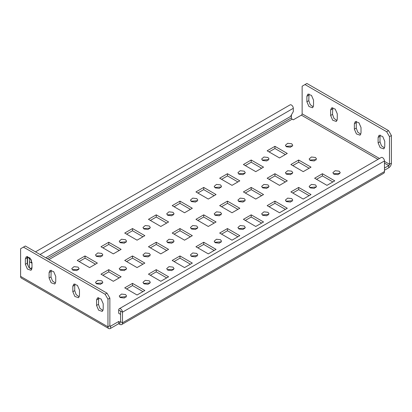 <?xml version="1.0" encoding="UTF-8"?>
<svg xmlns="http://www.w3.org/2000/svg" width="412" height="412" viewBox="0 0 412 412"><rect width="100%" height="100%" fill="white"/><g stroke="black" fill="none" stroke-linecap="round" stroke-linejoin="round"><path stroke-width="0.62" d="M31.327 259.987L31.327 262.841L29.432 261.744L29.432 258.453L29.432 268.088M31.997 263.222L31.327 262.841M35.484 251.861L290.069 104.875A2.688 1.55 60 0 1 292.139 105.596A2.688 1.55 60 0 1 293.313 108.294L293.313 111.585L290.465 116.519L45.763 257.794M27.532 264.942L27.532 257.356A2.688 1.55 60 0 1 27.712 256.527M48.899 259.606L292.17 119.15A1.076 0.618 60 0 1 291.413 117.837L291.413 114.876M72.826 286.247L73.8 284.095L77.42 285.356L79.47 290.084L79.47 295.569L78.496 297.721L74.876 296.46L72.826 291.732L72.826 286.247L74.727 285.15L74.948 283.894M74.727 285.15L74.727 290.635L76.169 294.637L79.248 296.825M25.348 258.839L26.322 256.686L29.942 257.943L31.997 262.676L31.997 268.155L31.024 270.308L27.398 269.051L25.348 264.319L25.348 258.839L27.249 257.742L27.47 256.485M102.985 310.53L99.91 308.341L98.463 304.339L98.689 297.603M96.562 299.951L97.536 297.804L101.161 299.061L103.211 303.793L103.211 309.273L102.238 311.426L98.617 310.164L96.562 305.436L96.562 299.951L98.463 298.86M31.77 269.412L28.691 267.223L27.249 263.222L27.249 257.742M23.448 247.107L105.112 294.25L107.007 293.153L25.348 246.01L20.6 248.75L20.6 276.38L107.959 326.819L109.86 325.722L109.86 298.087L107.007 293.153M118.687 323.693L119.83 324.352L119.83 322.158L118.687 321.499L118.687 323.693L110.617 328.354A3.76 2.173 -60 0 1 108.737 328.539A3.76 2.173 -60 0 1 107.959 326.819L107.959 299.184L109.86 298.087M107.959 299.184L105.112 294.25M49.085 278.023L51.139 282.756L54.76 284.012L55.733 281.865L55.733 276.38L53.684 271.652L50.058 270.39L49.085 272.543L49.085 278.023L50.985 276.931L51.212 270.19M384.53 147.985L381.45 145.791L380.003 141.795L380.003 136.31L378.108 137.407L378.108 142.887L380.158 147.62L383.778 148.876L384.751 146.729L384.751 141.244L382.702 136.516L379.081 135.254L378.108 137.407M332.752 107.645L332.53 114.382L333.972 118.383L337.052 120.572M330.63 115.478L332.68 120.206L336.3 121.468L337.274 119.315L337.274 113.836L335.224 109.103L331.603 107.846L330.63 109.994L330.63 115.478L332.53 114.382M306.889 101.774L306.889 96.29L307.862 94.137L311.487 95.399L313.537 100.126L313.537 105.611L312.564 107.764L308.943 106.502L306.889 101.774L308.789 100.677L310.236 104.679L313.311 106.868M309.015 93.936L308.789 100.677M354.366 123.703L354.366 129.183L356.421 133.915L360.042 135.172L361.015 133.019L361.015 127.54L358.965 122.807L355.34 121.55L354.366 123.703L356.267 122.606L356.267 128.086L357.714 132.087L360.788 134.276M356.267 122.606L356.493 121.349M380.23 135.054L380.003 136.31M304.993 84.558L386.652 131.706L388.552 130.609L306.889 83.461L302.14 86.201L302.14 113.836A1.076 0.618 -60 0 1 301.383 115.149L293.313 119.81L292.17 119.15M388.552 130.609L391.4 135.543L389.5 136.64L389.5 164.27A1.076 0.618 120 0 1 388.743 165.588L384.468 168.055M386.652 131.706L389.5 136.64M55.507 283.121L52.432 280.927L50.985 276.931M384.468 170.244L388.743 167.777A3.76 2.173 120 0 0 391.4 163.173L391.4 135.543M110.617 328.354L110.617 326.16A1.076 0.618 -60 0 1 110.081 326.211A1.076 0.618 -60 0 1 109.86 325.722L110.617 326.16L118.687 321.499M108.737 328.539L21.378 278.1A3.76 2.173 -60 0 1 20.6 276.38M102.341 256.017L101.785 255.605L96.006 256.017M96.562 256.424L100.59 256.887L102.866 254.92L101.785 253.411L97.762 252.947L95.481 254.92L96.562 256.424M149.819 283.425L149.262 283.013L143.484 283.425M144.04 283.837L148.068 284.301L150.344 282.328L149.262 280.819L145.24 280.361L142.959 282.328L144.04 283.837M126.082 269.721L125.526 269.309L119.748 269.721M120.304 270.133L124.326 270.591L126.608 268.624L125.526 267.115L121.499 266.652L119.222 268.624L120.304 270.133M120.304 242.72L119.222 241.211L121.499 239.243L125.526 239.707L126.608 241.211L124.326 243.183L120.304 242.72M119.748 242.308L125.526 241.895L126.082 242.308M167.782 270.133L166.7 268.624L168.977 266.652L173.004 267.115L174.085 268.624L171.804 270.591L167.782 270.133M167.226 269.721L173.004 269.309L173.56 269.721M144.04 256.424L142.959 254.92L145.24 252.947L149.262 253.411L150.344 254.92L148.068 256.887L144.04 256.424M143.484 256.017L149.262 255.605L149.819 256.017M144.04 229.015L142.959 227.506L145.24 225.539L149.262 225.997L150.344 227.506L148.068 229.479L144.04 229.015M143.484 228.603L149.262 228.191L149.819 228.603M191.518 256.424L190.437 254.92L192.718 252.947L196.74 253.411L197.822 254.92L195.546 256.887L191.518 256.424M190.962 256.017L196.74 255.605L197.297 256.017M167.782 242.72L166.7 241.211L168.977 239.243L173.004 239.707L174.085 241.211L171.804 243.183L167.782 242.72M167.226 242.308L173.004 241.895L173.56 242.308M167.782 215.311L166.7 213.802L168.977 211.83L173.004 212.293L174.085 213.802L171.804 215.77L167.782 215.311M167.226 214.899L173.004 214.487L173.56 214.899M215.26 242.72L214.178 241.211L216.455 239.243L220.482 239.707L221.563 241.211L219.282 243.183L215.26 242.72M214.703 242.308L220.482 241.895L221.038 242.308M191.518 229.015L190.437 227.506L192.718 225.539L196.74 225.997L197.822 227.506L195.546 229.479L191.518 229.015M190.962 228.603L196.74 228.191L197.297 228.603M191.518 201.602L190.437 200.098L192.718 198.126L196.74 198.589L197.822 200.098L195.546 202.065L191.518 201.602M190.962 201.19L196.74 200.783L197.297 201.195M238.996 229.015L237.915 227.506L240.196 225.539L244.218 225.997L245.3 227.506L243.023 229.479L238.996 229.015M238.44 228.603L244.218 228.191L244.774 228.603M215.26 215.311L214.178 213.802L216.455 211.83L220.482 212.293L221.563 213.802L219.282 215.77L215.26 215.311M214.703 214.899L220.482 214.487L221.038 214.899M215.26 187.898L214.178 186.389L216.455 184.422L220.482 184.885L221.563 186.389L219.282 188.361L215.26 187.898M214.703 187.486L220.482 187.074L221.038 187.486M262.738 215.311L261.656 213.802L263.932 211.83L267.96 212.293L269.041 213.802L266.76 215.77L262.738 215.311M262.181 214.899L267.96 214.487L268.516 214.899M238.996 201.602L237.915 200.098L240.196 198.126L244.218 198.589L245.3 200.098L243.023 202.065L238.996 201.602M238.44 201.19L244.218 200.783L244.774 201.195M238.996 174.194L237.915 172.685L240.196 170.717L244.218 171.176L245.3 172.685L243.023 174.657L238.996 174.194M238.44 173.782L244.218 173.37L244.774 173.782M286.474 201.602L285.392 200.098L287.674 198.126L291.696 198.589L292.778 200.098L290.501 202.065L286.474 201.602M285.918 201.19L291.696 200.783L292.252 201.195M262.738 187.898L261.656 186.389L263.932 184.422L267.96 184.885L269.041 186.389L266.76 188.361L262.738 187.898M262.181 187.486L267.96 187.074L268.516 187.486M262.738 160.489L261.656 158.981L263.932 157.008L267.96 157.472L269.041 158.981L266.76 160.948L262.738 160.489M262.181 160.077L267.96 159.665L268.516 160.077M310.215 187.898L309.134 186.389L311.41 184.422L315.438 184.885L316.519 186.389L314.238 188.361L310.215 187.898M309.659 187.486L315.438 187.074L315.994 187.486M286.474 174.194L285.392 172.685L287.674 170.717L291.696 171.176L292.778 172.685L290.501 174.657L286.474 174.194M285.918 173.782L291.696 173.37L292.252 173.782M339.73 173.782L339.174 173.37L333.396 173.782M333.952 174.194L337.979 174.657L340.255 172.685L339.174 171.176L335.152 170.717L332.87 172.685L333.952 174.194M72.826 270.133L71.745 268.624L74.021 266.652L78.048 267.115L79.13 268.624L76.848 270.591L72.826 270.133M72.27 269.721L78.048 269.309L78.604 269.721M102.341 283.425L101.785 283.013L96.006 283.425M96.562 283.837L100.59 284.301L102.866 282.328L101.785 280.819L97.762 280.361L95.481 282.328L96.562 283.837M326.974 185.349L314.629 178.221L322.416 173.725L334.76 180.853L326.974 185.349M332.86 181.95L322.416 175.919L322.416 173.725M322.416 175.919L316.529 179.318M269.051 151.91L274.938 148.511L274.938 146.317L267.151 150.813L279.496 157.94L287.282 153.444L274.938 146.317M285.382 154.541L274.938 148.511M126.082 297.129L125.526 296.717L119.748 297.129M120.304 297.541L124.326 298.005L126.608 296.032L125.526 294.529L121.499 294.065L119.222 296.032L120.304 297.541M292.788 165.614L298.674 162.215L298.674 160.021L290.887 164.517L303.232 171.644L311.019 167.148L298.674 160.021M309.124 168.245L298.674 162.215M315.994 160.077L315.438 159.665L309.659 160.077M310.215 160.489L314.238 160.948L316.519 158.981L315.438 157.472L311.41 157.008L309.134 158.981L310.215 160.489M292.252 146.368L291.696 145.961L285.918 146.368M286.474 146.78L290.501 147.244L292.778 145.276L291.696 143.767L287.674 143.304L285.392 145.276L286.474 146.78M137.062 294.992L124.718 287.864L132.504 283.368L144.849 290.496L137.062 294.992M142.949 291.593L132.504 285.562L132.504 283.368M132.504 285.562L126.618 288.961M79.14 261.553L85.026 258.154L85.026 255.96L77.24 260.456L89.584 267.584L97.371 263.088L85.026 255.96M95.471 264.185L85.026 258.154M102.876 275.257L108.768 271.858L108.768 269.664L100.981 274.16L113.326 281.288L121.113 276.792L108.768 269.664M119.212 277.889L108.768 271.858M160.804 281.288L148.459 274.16L156.246 269.664L168.585 276.792L160.804 281.288M166.69 277.889L156.246 271.858L156.246 269.664M156.246 271.858L150.354 275.257M102.876 247.844L108.768 244.445L108.768 242.256L100.981 246.752L113.326 253.874L121.113 249.378L108.768 242.256M119.212 250.475L108.768 244.445M126.618 261.553L132.504 258.154L132.504 255.96L124.718 260.456L137.062 267.584L144.849 263.088L132.504 255.96M142.949 264.185L132.504 258.154M184.54 267.584L172.195 260.456L179.982 255.96L192.327 263.088L184.54 267.584M190.426 264.185L179.982 258.154L179.982 255.96M179.982 258.154L174.096 261.553M126.618 234.14L132.504 230.741L132.504 228.547L124.718 233.043L137.062 240.17L144.849 235.674L132.504 228.547M142.949 236.771L132.504 230.741M150.354 247.844L156.246 244.445L156.246 242.256L148.459 246.752L160.804 253.874L168.585 249.378L156.246 242.256M166.69 250.475L156.246 244.445M208.281 253.874L195.937 246.752L203.719 242.256L216.063 249.378L208.281 253.874M214.168 250.475L203.719 244.445L203.719 242.256M203.719 244.445L197.832 247.844M150.354 220.435L156.246 217.036L156.246 214.843L148.459 219.338L160.804 226.466L168.585 221.97L156.246 214.843M166.69 223.067L156.246 217.036M174.096 234.14L179.982 230.741L179.982 228.547L172.195 233.043L184.54 240.17L192.327 235.674L179.982 228.547M190.426 236.771L179.982 230.741M232.018 240.17L219.673 233.043L227.46 228.547L239.805 235.674L232.018 240.17M237.904 236.771L227.46 230.741L227.46 228.547M227.46 230.741L221.574 234.14M174.096 206.731L179.982 203.332L179.982 201.138L172.195 205.634L184.54 212.762L192.327 208.266L179.982 201.138M190.426 209.363L179.982 203.332M197.832 220.435L203.719 217.036L203.719 214.843L195.937 219.338L208.281 226.466L216.063 221.97L203.719 214.843M214.168 223.067L203.719 217.036M255.754 226.466L243.415 219.338L251.196 214.843L263.541 221.97L255.754 226.466M261.646 223.067L251.196 217.036L251.196 214.843M251.196 217.036L245.31 220.435M197.832 193.022L203.719 189.623L203.719 187.434L195.937 191.925L208.281 199.053L216.063 194.557L203.719 187.434M214.168 195.654L203.719 189.623M221.574 206.731L227.46 203.332L227.46 201.138L219.673 205.634L232.018 212.762L239.805 208.266L227.46 201.138M237.904 209.363L227.46 203.332M279.496 212.762L267.151 205.634L274.938 201.138L287.282 208.266L279.496 212.762M285.382 209.363L274.938 203.332L274.938 201.138M274.938 203.332L269.051 206.731M221.574 179.318L227.46 175.919L227.46 173.725L219.673 178.221L232.018 185.349L239.805 180.853L227.46 173.725M237.904 181.95L227.46 175.919M245.31 193.022L251.196 189.623L251.196 187.434L243.415 191.925L255.754 199.053L263.541 194.557L251.196 187.434M261.646 195.654L251.196 189.623M303.232 199.053L290.887 191.925L298.674 187.434L311.019 194.557L303.232 199.053M309.124 195.654L298.674 189.623L298.674 187.434M298.674 189.623L292.788 193.022M245.31 165.614L251.196 162.215L251.196 160.021L243.415 164.517L255.754 171.644L263.541 167.148L251.196 160.021M261.646 168.245L251.196 162.215M269.051 179.318L274.938 175.919L274.938 173.725L267.151 178.221L279.496 185.349L287.282 180.853L274.938 173.725M285.382 181.95L274.938 175.919M119.83 324.352A3.76 2.173 -120 0 0 121.71 324.538A3.76 2.173 -120 0 0 122.488 322.812L120.587 321.721L119.83 322.158A1.076 0.618 -120 0 0 120.366 322.21A1.076 0.618 -120 0 0 120.587 321.721L120.587 311.081L120.587 314.371L118.687 313.274L118.687 309.989L122.488 312.178A2.688 1.55 -120 0 0 121.313 309.474A2.688 1.55 -120 0 0 119.243 308.758A2.688 1.55 -120 0 0 118.687 309.989M121.71 324.538L383.69 173.282A3.76 2.173 -120 0 0 384.468 171.562L122.488 322.812L122.488 312.178L384.468 160.927A2.688 1.55 -120 0 0 383.294 158.223A2.688 1.55 -120 0 0 381.229 157.502L119.243 308.758M384.468 171.562L384.468 160.927M40.067 254.508L293.313 108.294M30.998 259.359L27.532 257.356M30.128 268.686L31.997 267.609M47.38 258.726L291.413 117.837M74.727 290.635L72.826 291.732M96.562 305.436L98.463 304.339M25.348 264.319L27.249 263.222M49.085 272.543L50.985 271.446M380.003 141.795L378.108 142.887M332.53 108.902L330.63 109.994M306.889 96.29L308.789 95.193M356.267 128.086L354.366 129.183M302.14 113.836L379.503 158.496M384.468 161.365L389.5 164.27L391.4 163.173M301.383 115.149L377.984 159.377M384.468 163.121L388.743 165.588L388.743 167.777"/></g></svg>

